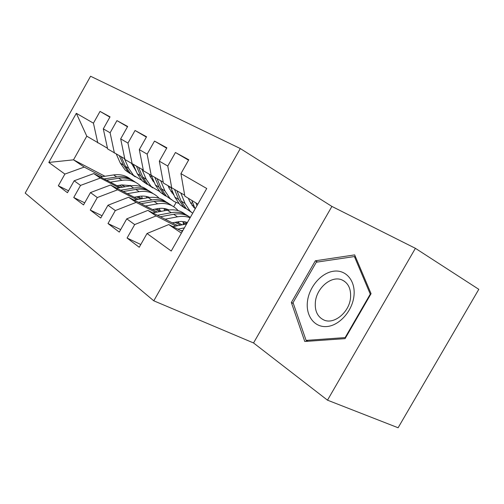 <?xml version="1.0" encoding="UTF-8"?>
<svg xmlns="http://www.w3.org/2000/svg" width="504" height="504" viewBox="0 0 504 504"><rect width="100%" height="100%" fill="white"/><g stroke="black" fill="none" stroke-linecap="round" stroke-linejoin="round"><path stroke-width="0.76" d="M240.307 148.56L90.575 76.243L25.2 193.089L153.789 300.812L240.307 148.56L331.903 206.426L253.537 342.959L327.493 400.17L415.397 248.321L331.903 206.426M415.397 248.321L478.8 289.327L398.103 427.757L327.493 400.17M140.792 244.522L127.077 238.033L139.236 247.275L147.029 233.516L171.228 251.03L206.734 188.496L180.936 173.622L188.779 159.768L175.436 152.498L167.775 166.037L159.34 161.173L166.874 147.829L154.501 141.088L147.143 154.136L139.306 149.619L146.557 136.76L135.053 130.492L127.966 143.086L120.677 138.877L127.657 126.46L116.947 120.62L110.111 132.785L103.301 128.867L110.042 116.859L100.031 111.403L109.885 117.142M127.077 238.033L134.681 224.582L126.756 218.849L147.918 210.388L177.824 225.672M120.683 229.603L107.995 223.53L119.272 232.098L126.756 218.849M107.995 223.53L115.309 210.565L107.957 205.241L128.577 197.247L157.368 212.045M102.035 215.743L90.266 210.055L100.75 218.024L107.957 205.241M90.266 210.055L97.31 197.543L90.468 192.585L110.565 185.006L138.329 199.357M84.697 202.835L73.748 197.499L83.519 204.926L90.468 192.585M73.748 197.499L80.545 185.409L74.157 180.785L93.763 173.584L120.563 187.507M68.531 190.796L58.325 185.774L67.454 192.717L74.157 180.785M58.325 185.774L64.884 174.075L48.812 162.446L76.325 113.305L93.435 123.171L100.031 111.403M124.778 158.779L107.623 148.926L103.301 128.867M110.111 132.785L114.402 153.071M104.971 176.261L73.521 159.825L84.206 167.089L102.532 176.639M119.221 185.333L122.718 187.154M164.134 208.732L166.572 210.004M125.08 186.77L121.596 184.949M64.884 174.075L84.206 167.089M48.812 162.446L73.521 159.825L86.782 136.174L76.325 113.305M143.312 170.056L124.923 159.51L120.677 138.877M127.966 143.086L132.187 163.951M138.008 196.573L142.109 198.702M164.386 210.281L165.06 210.634M93.763 173.584L100.346 178.057L119.045 187.753M136.534 196.825L140.641 198.954M184.357 221.628L185.705 222.327M80.545 185.409L100.346 178.057M163.227 182.171L143.47 170.85L139.306 149.619M147.143 154.136L151.263 175.619M156.643 208.826L161.425 211.302M183.198 222.56L186.089 224.053M110.565 185.006L117.615 189.8L136.697 199.641M155.062 209.116L159.856 211.592M183.324 223.694L184.584 224.349M97.31 197.543L117.615 189.8M184.684 195.218L163.391 183.034L159.34 161.173M167.775 166.037L171.776 188.168M176.633 221.955L182.196 224.816M128.577 197.247L136.143 202.387L155.61 212.373M174.926 222.283L180.514 225.143M115.309 210.565L136.143 202.387M197.864 204.12L184.848 196.157L180.936 173.622M147.918 210.388L156.064 215.926L175.915 226.044M134.681 224.582L156.064 215.926M253.537 342.959L153.789 300.812M176.098 202.482L173.697 206.716M107.478 148.245L86.782 136.174M147.029 233.516L168.752 224.551L182.347 231.449M168.752 224.551L181.383 233.138M93.435 123.171L97.782 142.903M291.356 302.532L304.769 341.485L345.082 338.631L371.07 293.674L354.665 254.898L315.346 260.788L291.356 302.532L293.334 303.502M175.436 152.498L188.546 160.178M154.501 141.088L166.667 148.201M135.053 130.492L146.368 137.094M116.947 120.62L127.487 126.769M317.57 262.017L315.346 260.788M172.872 226.643L186.606 223.952M181.043 230.788L182.939 230.41M184.369 227.877L177.855 229.175M191.778 200.403L195.168 208.864M195.924 202.936L197.001 205.638M172.217 222.806L181.163 221.407L187.482 222.403M165.104 219.171L177.521 216.814C182.045 215.989 186.241 216.304 190.115 217.766M152.8 212.89L167.429 210.2C174.434 209.034 180.426 210.426 185.39 214.383M185.352 221.81L186.631 223.902M160.385 216.758L173.647 214.276C179.991 213.173 185.548 214.213 190.323 217.4M188.584 216.342C183.702 212.764 177.918 211.548 171.221 212.688L157.431 215.252M152.548 209.569L157.632 208.65C161.765 207.931 165.564 208.366 169.016 209.954M178.384 221.634L178.687 223.007M145.549 205.972L157.683 203.805C165.356 202.608 171.738 204.41 176.822 209.21L178.107 210.596M183.034 221.47L183.387 224.582M134.108 200.088L148.27 197.637C155.081 196.573 160.933 197.965 165.829 201.795M165.747 208.814L166.761 210.319M141.158 203.717L154.067 201.436C160.94 200.346 166.83 201.732 171.751 205.607M168.808 203.629C163.995 200.138 158.332 198.916 151.811 199.956L138.411 202.299M167.876 209.469L168.405 210.036M191.867 205.191L193.801 205.449M170.913 187.639L174.831 197.127L179.859 204.649L185.151 208.366M180.835 193.114L185.069 203.515L190.109 211.126L192.673 213.255M188.395 198.33L189.365 200.743L193.687 207.238L194.96 208.347M174.661 189.743L178.681 199.527L183.708 207.087L190.405 211.415M194.557 207.333L193.442 206.999M191.52 212.386L186.171 208.637L181.138 201.058L177.036 191.035M194.538 208.001L194.884 208.152M171.851 192.931L173.2 193.171M151.477 175.738L155.415 185.006L160.411 192.364L165.526 195.968M160.688 180.779L164.953 190.959L169.968 198.4L174.006 201.442L178.655 203.377M190.619 203.314L192.692 202.671M168.166 185.957L169.142 188.313L174.037 195.199M188.672 199.023L189.328 198.897M154.942 177.629L158.999 187.242L164.002 194.632L170.415 198.828M173.849 194.739L173.351 194.569M171.467 199.716L166.295 196.081L161.286 188.672L157.153 178.844M307.509 301.071C305.493 315.504 314.219 327.638 326.775 326.542C339.305 325.666 352.372 311.1 353.959 295.924C355.736 280.728 345.87 269.369 333.566 271.221C321.275 272.853 309.355 286.65 307.509 301.071M315.403 301.713C314.572 310.81 317.451 316.934 324.041 320.078C334.177 324.689 349.322 312.215 350.538 297.877C351.175 288.931 348.34 282.958 342.027 279.947C331.67 275.241 316.821 287.601 315.403 301.713M354.413 256.555L370.27 294.115L345.139 337.592L306.098 340.395L293.051 302.671L316.31 262.206L354.413 256.555L355.685 257.298M370.686 294.349L370.27 294.115M345.568 337.8L345.139 337.592M308.001 341.252L306.098 340.395M134.203 197.228L139.167 196.377C142.916 195.76 146.406 196.113 149.631 197.436M159.403 208.398L159.944 210.533M127.317 193.662L139.173 191.671C146.689 190.575 152.958 192.383 157.985 197.102L159.056 198.217M164.083 208.492L164.449 210.748M116.645 188.149L130.379 185.907C137 184.936 142.72 186.316 147.546 190.033M147.42 196.686L148.138 197.662M123.222 191.545L135.797 189.46C142.475 188.464 148.239 189.844 153.084 193.599M150.331 191.753C145.587 188.351 140.043 187.123 133.686 188.074L120.664 190.222M117.054 185.686L121.899 184.899L131.481 185.749M141.611 196.106L142.349 198.664M110.282 182.164L121.873 180.325C129.226 179.323 135.387 181.131 140.364 185.762L141.227 186.65M146.324 196.434L146.632 197.921M100.302 176.98L113.633 174.926C120.078 174.037 125.672 175.405 130.423 179.021M130.252 185.346L130.662 185.863M106.451 180.174L118.711 178.252C125.206 177.339 130.838 178.712 135.614 182.36M139.28 197.234L139.104 196.384M133.031 180.634C128.356 177.314 122.926 176.085 116.733 176.954L104.057 178.933M153.172 181.459L153.985 181.635M133.308 164.569L137.277 173.685L142.235 180.879L147.187 184.382M141.907 169.287L146.192 179.248L151.168 186.524L159.428 191.35M170.9 191.627L172.399 191.237M149.297 174.416L150.274 176.709L154.514 182.889M168.764 187.406L170.169 187.179M136.54 166.339L140.629 175.776L145.599 183.002L151.754 187.066M152.743 187.891L147.741 184.357L142.771 177.112L138.606 167.473M135.683 170.711L136.017 170.793M116.311 154.123L120.298 163.088L125.219 170.132L130.013 173.534M124.362 158.546L128.652 168.304L133.591 175.417L141.46 180.098M152.523 180.64L153.468 180.432M131.657 163.624L136.25 171.322M150.179 176.482L151.717 176.299M119.341 155.786L123.442 165.054L128.369 172.122L134.291 176.053M135.217 176.822L130.379 173.389L125.446 166.301L121.269 156.851M173.647 214.276L177.521 216.814M167.429 210.2L171.221 212.688M154.067 201.436L157.683 203.805M148.27 197.637L151.811 199.956M178.681 199.527L174.831 197.127M185.069 203.515L181.138 201.058M158.999 187.242L155.415 185.006M164.953 190.959L161.286 188.672M135.797 189.46L139.173 191.671M130.379 185.907L133.686 188.074M118.711 178.252L121.873 180.325M113.633 174.926L116.733 176.954M140.629 175.776L137.277 173.685M146.192 179.248L142.771 177.112M123.442 165.054L120.298 163.088M128.652 168.304L125.446 166.301M179.859 204.649L183.708 207.087M186.171 208.637L190.109 211.126M160.411 192.364L164.002 194.632M166.295 196.081L169.968 198.4M344.465 281.282L342.027 279.947M142.235 180.879L145.599 183.002M147.741 184.357L151.168 186.524M125.219 170.132L128.369 172.122M130.379 173.389L133.591 175.417"/></g></svg>
